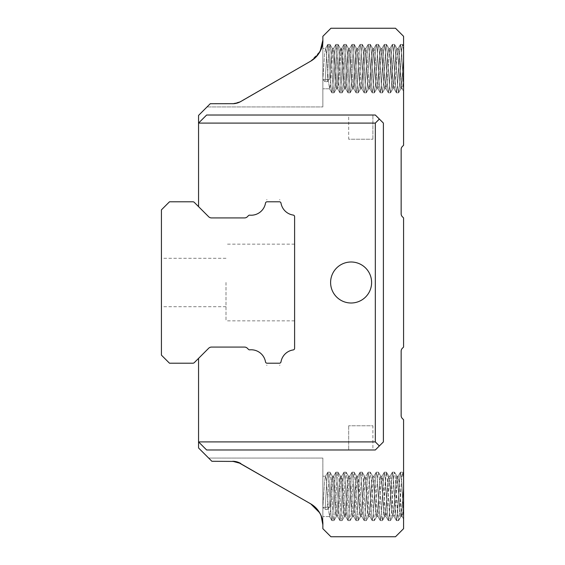 <?xml version="1.0" encoding="UTF-8"?>
<svg xmlns="http://www.w3.org/2000/svg" width="565" height="565" viewBox="0 0 565 565"><rect width="100%" height="100%" fill="white"/><g stroke="black" fill="none" stroke-linecap="round" stroke-linejoin="round"><path stroke-width="0.42" stroke-dasharray="2.83 2.12" d="M279.95 365.188A15.135 15.135 0 0 0 279.95 365.23L279.407 365.23A3.63 3.63 0 0 0 279.95 365.188A15.135 15.135 0 0 0 279.95 365.23L279.407 365.23A3.63 3.63 0 0 0 279.95 365.188M279.95 199.805A15.135 15.135 0 0 1 279.95 199.77A15.135 15.135 0 0 0 279.95 199.805A3.63 3.63 0 0 0 279.407 199.77L279.95 199.77L279.407 199.77A3.63 3.63 0 0 1 279.95 199.805A3.63 3.63 0 0 0 279.407 199.77A3.63 3.63 0 0 1 279.95 199.805A15.135 15.135 0 0 1 279.95 199.77L279.407 199.77L279.95 199.77A15.135 15.135 0 0 0 279.95 199.805M247.35 216.762L248.48 215.625A1.617 1.617 0 0 1 249.772 215.159A14.549 14.549 0 0 0 265.494 203.132A1.617 1.617 0 0 1 267.083 201.783L279.407 201.783A1.617 1.617 0 0 1 280.996 203.118A14.549 14.549 0 0 0 293.228 215.074A1.617 1.617 0 0 1 294.605 216.67A1.617 1.617 0 0 0 293.228 215.074A14.549 14.549 0 0 1 280.996 203.118A1.617 1.617 0 0 0 279.407 201.783L267.083 201.783A1.617 1.617 0 0 0 265.494 203.132A14.549 14.549 0 0 1 249.772 215.159A1.617 1.617 0 0 0 248.48 215.625L247.35 216.762A4.033 4.033 0 0 1 244.56 217.928L211.48 217.928A4.033 4.033 0 0 1 208.697 216.769L194.304 202.376A2.02 2.02 0 0 0 192.877 201.783L169.5 201.783L161.428 209.855L161.428 355.145L169.5 363.217L192.877 363.217A2.02 2.02 0 0 0 194.304 362.624L208.676 348.252A4.033 4.033 0 0 1 211.529 347.072L244.504 347.072A4.033 4.033 0 0 1 247.357 348.252L248.48 349.375A1.617 1.617 0 0 0 249.772 349.841A14.549 14.549 0 0 1 265.494 361.868A1.617 1.617 0 0 0 267.083 363.217L279.407 363.217A1.617 1.617 0 0 0 280.996 361.868A14.549 14.549 0 0 1 293.228 349.926A1.617 1.617 0 0 0 294.605 348.33L294.605 216.67L294.605 348.33A1.617 1.617 0 0 1 293.228 349.926A14.549 14.549 0 0 0 280.996 361.868A1.617 1.617 0 0 1 279.407 363.217L267.083 363.217A1.617 1.617 0 0 1 265.494 361.868A14.549 14.549 0 0 0 249.772 349.841A1.617 1.617 0 0 1 248.48 349.375L247.357 348.252A4.033 4.033 0 0 0 244.504 347.072L211.529 347.072A4.033 4.033 0 0 0 208.676 348.252L198.555 358.372L198.555 441.908L206.628 449.98L375.322 449.98L383.395 441.908L383.395 123.092L375.322 115.02L206.628 115.02L198.555 123.092L198.555 206.628L208.697 216.769A4.033 4.033 0 0 0 211.48 217.928L244.56 217.928A4.033 4.033 0 0 0 247.35 216.762L248.48 215.625A1.617 1.617 0 0 1 249.772 215.159A14.549 14.549 0 0 0 265.494 203.132A1.617 1.617 0 0 1 267.083 201.783L279.407 201.783A1.617 1.617 0 0 1 280.996 203.118A14.549 14.549 0 0 0 293.228 215.074A1.617 1.617 0 0 1 294.605 216.67L294.605 348.33A1.617 1.617 0 0 1 293.228 349.926A14.549 14.549 0 0 0 280.996 361.868A1.617 1.617 0 0 1 279.407 363.217L267.083 363.217A1.617 1.617 0 0 1 265.494 361.868A14.549 14.549 0 0 0 249.772 349.841A1.617 1.617 0 0 1 248.48 349.375L247.357 348.252A4.033 4.033 0 0 0 244.504 347.072L211.529 347.072A4.033 4.033 0 0 0 208.676 348.252L198.555 358.372M161.428 282.5L161.428 306.717L161.428 282.5M294.605 282.5L294.605 320.842L294.605 282.5M226 282.5L226 320.842L226 282.5M266.539 199.805A15.135 15.135 0 0 0 266.539 199.77A15.135 15.135 0 0 1 266.539 199.805A3.63 3.63 0 0 1 267.083 199.77L266.539 199.77A15.135 15.135 0 0 1 266.539 199.805A3.63 3.63 0 0 1 267.083 199.77L266.539 199.77L267.083 199.77A3.63 3.63 0 0 0 266.539 199.805A15.135 15.135 0 0 0 266.539 199.77L267.083 199.77A3.63 3.63 0 0 0 266.539 199.805M238.395 102.661L310.75 61.126C319.225 54.918 323.265 47.926 322.855 40.157A24.217 24.217 0 0 1 310.75 61.126L240.718 101.552A16.145 16.145 0 0 1 232.653 103.72L210.258 103.72L232.653 103.72L210.258 103.72L198.555 115.422L198.555 123.092L206.628 115.02L375.322 115.02L383.395 123.092L383.395 441.908L375.322 449.98L206.628 449.98L198.555 441.908L206.628 449.98L375.322 449.98L383.395 441.908L383.395 123.092L375.322 115.02L206.628 115.02L198.555 123.092L375.322 123.092L375.322 441.908L198.555 441.908L198.555 447.967L211.875 461.28L232.653 461.28L240.718 463.448L310.75 503.874A24.217 24.217 0 0 1 322.855 524.843L322.855 528.678L330.928 536.75L395.5 536.75L403.572 528.678L403.572 419.717L402.329 418.474A4.033 4.033 0 0 1 401.15 415.621L401.15 351.162A4.033 4.033 0 0 1 402.329 348.308L403.572 347.072L403.572 217.928L402.329 216.692A4.033 4.033 0 0 1 401.15 213.838L401.15 149.379A4.033 4.033 0 0 1 402.329 146.526L403.572 145.283L403.572 36.322L395.5 28.25L330.928 28.25L322.855 36.322L322.855 40.15L321.174 49.021M321.167 515.972L319.599 512.716M211.875 461.28L232.653 461.28L211.875 461.28L208.647 458.053L211.875 461.28L208.647 458.053L211.875 461.28L232.653 461.28L211.875 461.28M234.856 461.436L237.738 462.106M310.75 503.874L240.718 463.448L310.75 503.874M314.966 506.96L317.601 509.785M319.507 512.554L321.556 517.024M322.248 519.454L322.855 524.843L322.855 458.053L322.855 524.843M319.585 512.702L321.45 516.714M234.609 461.4L232.653 461.28A16.145 16.145 0 0 1 240.718 463.448L235.315 461.506M322.855 507.314L322.855 476.217L322.855 506.784L324.585 481.761L325.426 476.33L324.529 482.341L322.855 507.356L329.501 507.314L331.245 482.199L332.262 476.217L333.414 483.838L335.582 513.578L336.295 516.572L337.326 510.449L339.494 480.342L340.335 476.217L341.232 480.97L343.4 511.148L344.368 516.572L345.568 508.302L347.736 478.802L348.407 476.217L349.481 482.927L351.649 512.921L352.44 516.572L353.393 511.283L355.562 481.098L356.43 476.224L357.292 480.229L359.467 510.308L360.512 516.572L361.642 509.242L363.804 479.417L364.545 476.217L365.548 482.065L367.716 512.208L368.585 516.572L369.454 512.059L371.629 481.903L372.497 476.302L373.359 479.544L375.534 509.418L376.657 516.572L377.71 510.146L379.878 480.095L380.69 476.217L381.615 481.246L383.783 511.431L384.659 516.544L385.521 512.787L388.565 476.45L388.995 476.556L389.419 478.915L391.602 508.486L392.795 516.572L393.777 510.993L396.369 477.446L396.969 476.33L397.682 480.483L399.858 510.612L400.719 516.445L401.15 516.064L402.026 508.917L403.572 485.999L403.572 506.763L403.572 485.999L401.842 511.021L400.868 516.572L399.667 508.451L397.492 478.894L397.061 476.549L396.63 476.457L393.586 512.808L392.724 516.537L391.856 511.403L389.68 481.218L388.762 476.217L387.943 480.116L385.775 510.174L384.723 516.572L383.607 509.383L381.424 479.516L380.563 476.309L379.694 481.931L377.526 512.088L376.657 516.572L375.789 512.18L373.62 482.03L372.618 476.217L371.876 479.438L369.708 509.277L368.585 516.572L367.54 510.28L365.364 480.201L364.503 476.224L363.627 481.126L361.459 511.311L360.512 516.572L359.714 512.893L357.553 482.891L356.473 476.217L355.378 483.11L353.203 513.055L352.44 516.572L351.472 511.12L349.297 480.942L348.407 476.217L347.56 480.37L345.392 510.485L344.368 516.572L343.647 513.55L341.479 483.81L340.335 476.217L339.311 482.235L337.136 512.349L336.302 516.572L335.405 511.911L333.237 481.74L332.262 476.217L331.055 484.367L329.501 507.314L322.855 507.314L322.855 516.572L322.855 476.217L322.855 507.314M403.572 506.763L402.704 515.315L402.238 516.572L401.835 515.541L399.222 482.22L398.064 476.33L397.054 483.817L394.886 513.557L394.01 516.417L393.141 510.47L390.973 480.363L390.097 476.217L389.236 480.949L387.06 511.127L385.959 516.452L384.899 508.323L383.155 483.096L382.06 476.217L380.987 482.906L378.818 512.9L377.943 516.53L377.074 511.304L374.906 481.119L373.988 476.217L373.168 480.208L370.993 510.287L369.955 516.572L368.825 509.27L366.664 479.431L365.915 476.217L364.919 482.044L362.751 512.187L361.875 516.572L361.014 512.081L358.839 481.924L357.843 476.217L356.67 484.149L354.502 513.776L353.81 516.572L352.758 510.167L350.59 480.109L349.77 476.217L348.852 481.225L346.677 511.417L345.738 516.572L344.947 512.801L342.771 482.778L341.705 476.217L340.603 483.223L338.435 513.14L337.665 516.572L336.691 511.014L334.522 480.843L333.632 476.217L332.785 480.469L330.61 510.591L329.593 516.572L328.442 508.938L326.28 479.205L325.426 476.33L326.33 479.65L328.491 509.574L329.593 516.572L330.666 509.997L332.404 484.791L333.498 476.33L334.572 481.38L336.747 511.565L337.665 516.572L338.484 512.667L340.653 482.609L341.564 476.33L342.397 479.014L344.565 508.648L345.738 516.572L346.733 510.852L348.902 480.695L349.636 476.33L350.639 480.61L352.807 510.753L353.81 516.572L354.982 508.754L357.165 479.085L358.026 476.401L361.063 512.582L361.882 516.572L362.801 511.657L364.969 481.472L365.915 476.217L366.713 479.89L368.874 509.891L369.955 516.572L371.05 509.679L373.225 479.734L374.087 476.274L374.955 481.67L377.13 511.841L378.02 516.572L378.868 512.413L381.036 482.305L382.06 476.217L382.78 479.233L384.949 508.98L386.093 516.572L387.117 510.555L389.292 480.434L390.154 476.217L391.022 480.879L393.198 511.05L394.165 516.572L394.935 513.112L397.103 483.181L398.205 476.217L399.271 482.821L401.454 512.836L402.238 516.572L403.572 506.763L403.572 513.656L403.572 473.795L403.572 513.656L401.835 483.372L400.514 472.178L399.653 477.658L397.485 513.839L396.616 520.506L396.192 519.871L393.579 480.73L392.463 472.178L391.411 479.904L389.243 515.944L388.423 520.605L387.505 514.588L385.33 478.386L384.278 472.276L383.169 482.446L381.424 512.674L380.351 520.605L379.256 512.271L377.095 476.359L376.205 472.269L375.351 478.753L373.183 514.948L372.279 520.605L371.452 515.619L369.277 479.508L368.133 472.276L367.109 481.154L364.948 516.876L364.213 520.605L363.196 513.458L361.035 477.319L360.06 472.269L359.298 477.679L357.122 513.86L356.141 520.605L354.961 510.979L352.793 475.476L352.101 472.178L351.049 479.925L348.888 515.965L348.068 520.605L347.143 514.567L344.975 478.357L344.029 472.178L342.807 482.475L341.069 512.702L339.996 520.605L338.901 512.243L336.733 476.344L335.963 472.178L334.989 478.774L332.82 514.969L331.923 520.605L331.09 515.598L328.915 479.48L327.891 472.178L326.747 481.182L325.15 509.496L327.17 509.496L328.908 479.487L330.045 472.276L331.069 481.175L333.237 516.89L333.964 520.605L334.981 513.437L337.15 477.305L338.004 472.178L338.88 477.7L341.055 513.882L342.037 520.605L343.223 510.958L345.385 475.469L346.077 472.178L347.129 479.946L349.297 515.979L350.109 520.605L351.035 514.553L353.203 478.343L354.078 472.213L354.933 476.712L357.115 512.723L358.182 520.605L359.284 512.222L361.445 476.33L362.221 472.178L363.189 478.795L365.357 514.983L366.226 520.605L367.088 515.584L369.263 479.466L370.287 472.178L371.431 481.203L373.592 516.911L374.327 520.605L375.337 513.416L377.505 477.277L378.359 472.178L379.242 477.722L381.417 513.903L382.399 520.605L383.141 516.53L386.185 472.601L386.622 472.453L387.491 479.975L389.221 510.188L390.472 520.605L391.397 514.524L393.565 478.322L394.434 472.213L395.295 476.733L397.47 512.745L398.537 520.605L399.639 512.194L401.807 476.309L402.69 472.269L403.572 479.134L402.69 472.269L400.514 472.178L400.098 473.632L397.485 513.839L396.496 520.605L395.316 511.007L393.155 475.497L392.717 472.623L392.28 472.439L389.243 515.944L388.423 520.605L387.505 514.588L385.33 478.386L384.278 472.276L383.169 482.446L381.424 512.674L380.351 520.605L379.256 512.271L377.095 476.359L376.205 472.269L375.351 478.753L373.183 514.948L372.279 520.605L371.452 515.619L369.277 479.508L368.133 472.276L367.109 481.154L364.948 516.876L364.213 520.605L363.196 513.458L361.035 477.319L360.159 472.178L359.298 477.679L357.122 513.86L356.141 520.605L354.961 510.979L352.793 475.476L352.101 472.178L351.049 479.925L348.888 515.965L348.068 520.605L347.143 514.567L344.975 478.357L344.029 472.178L342.807 482.475L341.069 512.702L339.996 520.605L338.901 512.243L336.733 476.344L335.963 472.178L334.989 478.774L332.82 514.969L331.923 520.605L331.09 515.598L328.915 479.48L327.891 472.178L326.747 481.182L325.15 509.496L322.855 507.356L325.15 509.496L327.17 509.496L328.908 479.487L330.045 472.276L331.069 481.175L333.237 516.89L333.964 520.605L334.981 513.437L337.15 477.305L338.004 472.178L338.88 477.7L341.055 513.882L342.037 520.605L343.223 510.958L345.385 475.469L346.077 472.178L347.129 479.946L349.297 515.979L350.109 520.605L351.035 514.553L353.203 478.343L354.149 472.178L355.371 482.496L357.115 512.723L358.182 520.605L359.284 512.222L361.445 476.33L362.221 472.178L363.189 478.795L365.357 514.983L366.226 520.605L367.088 515.584L369.263 479.466L370.287 472.178L371.431 481.203L373.592 516.911L374.327 520.605L375.337 513.416L377.505 477.277L378.359 472.178L379.242 477.722L381.417 513.903L382.286 520.513L383.141 516.53L385.316 480.66L386.432 472.178L387.491 479.975L389.652 516L390.472 520.605L391.397 514.524L393.565 478.322L394.434 472.213L395.295 476.733L398.339 520.323L398.77 520.196L399.194 517.385L401.369 481.924L402.577 472.178L400.529 472.178L401.835 483.372L403.572 518.988L403.572 506.763M232.653 103.72L210.258 103.72L232.653 103.72L240.718 101.552L310.75 61.126L320.193 51.189M240.676 101.58L238.734 102.526M234.609 103.6L236.657 103.211M403.572 78.98L403.572 46.012L403.572 85.866L403.572 51.344L403.572 85.866L401.39 49.558L400.423 44.487L399.653 49.875L397.485 86.05L396.383 92.724L395.316 83.225L393.155 47.707L392.35 44.487L391.411 52.114L389.243 88.161L388.31 92.731L387.505 86.805L385.33 50.596L384.391 44.395L383.169 54.664L381.008 89.913L380.245 92.724L379.256 84.482L377.095 48.576L376.318 44.395L375.351 50.963L373.183 87.158L372.173 92.724L371.021 81.869L369.277 51.719L368.246 44.395L367.109 53.364L364.948 89.093L364.213 92.822L363.196 85.668L361.035 49.529L360.159 44.395L359.298 49.897L357.122 86.078L356.141 92.822L354.961 83.196L352.793 47.693L352.101 44.395L351.049 52.142L348.888 88.182L348.005 92.794L347.143 86.784L344.975 50.575L344.029 44.395L342.807 54.692L341.069 84.919L339.996 92.822L338.901 84.453L336.733 48.555L335.963 44.395L334.989 50.991L332.82 87.187L331.923 92.822L331.09 87.808L328.915 51.698L327.891 44.395L326.747 53.392L325.15 81.713L327.17 81.713L328.908 51.705L330.045 44.487L331.069 53.385L333.237 89.108L333.964 92.822L334.981 85.654L337.15 49.515L338.004 44.395L338.88 49.911L341.055 86.092L342.037 92.822L343.223 83.175L345.385 47.679L346.077 44.395L347.129 52.164L349.297 88.197L350.109 92.822L351.035 86.763L353.203 50.553L354.078 44.43L354.933 48.922L357.115 84.934L358.182 92.822L359.284 84.439L361.445 48.541L362.221 44.395L363.189 51.005L365.357 87.201L366.254 92.822L367.088 87.794L369.263 51.676L370.132 44.571L370.986 48.025L373.168 83.705L374.327 92.822L375.337 85.626L377.929 45.645L378.472 44.487L379.242 49.932L381.417 86.12L382.399 92.822L383.579 83.147L385.747 47.665L386.185 44.819L386.622 44.663L389.652 88.218L390.472 92.822L391.397 86.742L393.565 50.532L394.617 44.487L395.726 54.741L397.47 84.962L398.537 92.822L399.639 84.411L401.807 48.519L402.69 44.487L403.572 51.344L402.69 44.487L400.514 44.395L400.098 45.85L397.485 86.05L396.496 92.822L395.316 83.225L393.155 47.707L392.463 44.395L391.411 52.114L389.243 88.161L388.423 92.822L387.505 86.805L385.33 50.596L384.461 44.43L383.6 48.887L381.424 84.891L380.351 92.822L379.256 84.482L377.095 48.576L376.318 44.395L375.351 50.963L373.183 87.158L372.279 92.822L371.452 87.836L369.277 51.719L368.246 44.395L367.109 53.364L364.948 89.093L364.213 92.822L363.196 85.668L361.035 49.529L360.173 44.395L359.298 49.897L357.122 86.078L356.141 92.822L354.961 83.196L352.793 47.693L352.101 44.395L351.049 52.142L348.888 88.182L348.068 92.822L347.143 86.784L344.975 50.575L344.099 44.43L343.245 48.908L341.069 84.919L339.996 92.822L338.901 84.453L336.302 45.193L335.85 44.487L334.989 50.991L332.82 87.187L331.923 92.822L331.09 87.808L328.915 51.698L328.046 44.571L327.622 44.953L326.747 53.392L325.15 81.713L322.855 79.566L322.855 48.428L322.855 88.783L322.855 79.531L329.501 79.531L331.245 54.417L332.262 48.428L333.414 56.055L335.582 85.788L336.295 88.783L337.326 82.667L339.494 52.559L340.335 48.428L341.232 53.188L343.4 83.366L344.276 88.733L345.13 85.244L347.313 55.285L348.407 48.428L349.481 55.144L351.649 85.131L352.44 88.783L353.393 83.493L355.562 53.315L356.48 48.428L357.73 57.362L359.467 82.525L360.512 88.783L361.642 81.459L363.804 51.627L364.545 48.428L365.548 54.275L367.716 84.418L368.585 88.783L369.454 84.277L371.629 54.12L372.618 48.428L373.797 56.387L375.965 86.007L376.657 88.783L377.71 82.356L379.878 52.305L380.69 48.428L381.615 53.463L383.783 83.648L384.659 88.754L385.521 84.997L387.696 54.975L388.762 48.428L389.864 55.462L392.463 88.147L392.929 88.677L393.777 83.21L395.945 53.039L396.821 48.428L397.682 52.7L400.274 86.77L401.002 88.67L401.581 85.668L403.572 58.216L402.026 81.127L401.15 88.274L400.719 88.656L399.858 82.829L397.682 52.7L396.969 48.541L396.369 49.663L393.777 83.21L392.795 88.783L392.032 85.371L389.864 55.462L388.762 48.428L387.696 54.975L385.521 84.997L384.659 88.754L383.783 83.648L381.615 53.463L380.69 48.428L379.878 52.305L377.71 82.356L376.657 88.783L375.965 86.007L373.797 56.387L372.618 48.428L371.629 54.12L369.454 84.277L368.585 88.783L367.716 84.418L365.548 54.275L364.545 48.428L363.804 51.627L361.642 81.459L360.512 88.783L359.467 82.525L357.73 57.362L356.48 48.428L355.562 53.315L353.393 83.493L352.44 88.783L351.649 85.131L349.481 55.144L348.407 48.428L347.313 55.285L345.13 85.244L344.276 88.733L343.4 83.366L341.232 53.188L340.335 48.428L339.494 52.559L337.326 82.667L336.295 88.783L335.582 85.788L333.414 56.055L332.262 48.428L331.245 54.417L329.501 79.531L327.17 81.713L328.908 51.705L329.932 44.395L331.069 53.385L333.237 89.108L333.964 92.822L334.981 85.654L337.15 49.515L338.004 44.395L338.88 49.911L341.055 86.092L342.037 92.822L343.223 83.175L345.385 47.679L346.077 44.395L347.129 52.164L349.297 88.197L350.109 92.822L351.035 86.763L353.203 50.553L354.078 44.43L354.933 48.922L357.115 84.934L358.182 92.822L359.284 84.439L361.445 48.541L362.221 44.395L363.189 51.005L365.357 87.201L366.254 92.822L367.088 87.794L369.263 51.676L370.132 44.571L370.986 48.025L373.168 83.705L374.327 92.822L375.337 85.626L377.929 45.645L378.472 44.487L379.242 49.932L381.417 86.12L382.399 92.822L383.579 83.147L385.747 47.665L386.185 44.819L386.622 44.663L389.652 88.218L390.472 92.822L391.397 86.742L393.565 50.532L394.617 44.487L395.726 54.741L397.47 84.962L398.537 92.822L399.639 84.411L401.807 48.519L402.577 44.395L400.529 44.395L401.835 55.582L403.572 91.198L403.572 78.98L402.704 87.526L402.259 88.783L401.835 87.752L399.222 54.438L398.205 48.428L397.054 56.034L394.886 85.774L394.165 88.783L393.141 82.688L390.973 52.58L390.132 48.428L389.236 53.167L387.06 83.345L386.093 88.783L384.899 80.541L382.731 51.027L382.06 48.428L380.987 55.123L378.818 85.117L378.02 88.783L377.074 83.514L374.906 53.329L374.03 48.442L373.168 52.425L370.993 82.504L369.955 88.783L368.825 81.48L366.664 51.648L365.915 48.428L364.919 54.254L362.751 84.397L361.882 88.783L361.014 84.291L358.839 54.141L357.97 48.519L357.108 51.74L354.933 81.614L353.81 88.783L352.758 82.377L350.59 52.326L349.77 48.428L348.852 53.442L346.677 83.627L345.738 88.783L344.947 85.018L341.903 48.668L341.472 48.767L341.041 51.111L338.866 80.675L337.665 88.783L336.691 83.225L334.522 53.061L333.498 48.541L332.354 57.694L330.61 82.808L329.593 88.783L328.442 81.155L326.28 51.422L325.56 48.428L324.529 54.558L322.855 79.001L322.855 48.428L322.855 88.783L322.855 79.531L329.501 79.531L327.17 81.713L325.15 81.713L322.855 79.566L324.529 54.558L325.56 48.428L322.855 48.428L325.56 48.428L326.28 51.422L328.442 81.155L329.593 88.783L322.855 88.783L329.593 88.783L330.186 86.756L332.785 52.679L333.632 48.428L332.262 48.428L333.647 48.428L334.522 53.061L336.691 83.225L337.665 88.783L336.295 88.783L337.665 88.783L338.435 85.357L340.603 55.441L341.705 48.428L340.335 48.428L341.903 48.668L342.771 54.996L344.516 80.195L345.738 88.783L344.368 88.783L345.808 88.754L346.677 83.627L348.852 53.442L349.77 48.428L348.407 48.428L349.77 48.428L350.59 52.326L352.758 82.377L353.81 88.783L352.44 88.783L353.81 88.783L354.502 85.993L356.67 56.366L357.843 48.428L356.48 48.428L357.97 48.519L358.839 54.141L361.014 84.291L361.882 88.783L360.512 88.783L361.882 88.783L362.751 84.397L364.919 54.254L365.915 48.428L364.545 48.428L365.915 48.428L366.664 51.648L368.825 81.48L369.955 88.783L368.585 88.783L370.132 88.599L370.993 82.504L373.168 52.425L373.988 48.428L372.618 48.428L374.03 48.442L374.906 53.329L377.074 83.514L378.02 88.783L376.657 88.783L378.02 88.783L378.818 85.117L380.987 55.123L382.06 48.428L380.69 48.428L382.06 48.428L382.731 51.027L384.899 80.541L386.093 88.783L384.73 88.783L386.192 88.726L387.06 83.345L389.236 53.167L390.132 48.428L388.762 48.428L390.132 48.428L390.973 52.58L393.141 82.688L394.165 88.783L392.795 88.783L394.165 88.783L394.886 85.774L397.054 56.034L398.205 48.428L396.835 48.428L398.353 48.562L399.222 54.438L401.397 84.559L402.238 88.783L400.868 88.783L402.259 88.783L402.704 87.526L403.572 78.98M240.662 101.594L238.183 102.738M235.315 103.494L233.988 103.663M210.258 103.72L207.03 106.947L210.258 103.72M322.855 40.15L322.855 106.947L322.855 40.15M198.555 206.628L208.697 216.769A4.033 4.033 0 0 0 211.48 217.928M330.603 282.5A20.502 20.502 0 0 1 361.36 264.745A20.502 20.502 0 0 1 361.36 300.255A20.502 20.502 0 0 1 330.603 282.5A20.502 20.502 0 0 1 361.36 264.745A20.502 20.502 0 0 1 361.36 300.255A20.502 20.502 0 0 1 330.603 282.5A20.502 20.502 0 0 1 361.36 264.745A20.502 20.502 0 0 1 361.36 300.255A20.502 20.502 0 0 1 330.603 282.5M372.9 449.98L348.683 449.98L372.9 449.98L348.683 449.98L372.9 449.98L372.9 425.77L348.683 425.77L372.9 425.77L348.683 425.77L372.9 425.77L372.9 449.98M348.683 115.02L372.9 115.02L348.683 115.02L372.9 115.02L348.683 115.02L348.683 139.23L372.9 139.23L348.683 139.23L372.9 139.23L348.683 139.23L348.683 115.02M379.355 445.947L375.322 441.908M379.355 119.053L375.322 123.092M329.501 507.314L327.17 509.496L329.501 507.314M266.539 365.188A15.135 15.135 0 0 1 266.539 365.23A15.135 15.135 0 0 0 266.539 365.188A3.63 3.63 0 0 0 267.083 365.23L266.539 365.23L267.083 365.23A3.63 3.63 0 0 1 266.539 365.188M226 258.283L161.428 258.283M226 306.717L161.428 306.717M294.605 244.158L226 244.158M294.605 320.842L226 320.842M398.205 476.217L396.835 476.217L398.205 476.217M390.132 476.217L388.762 476.217L390.132 476.217M382.06 476.217L380.69 476.217L382.06 476.217M373.988 476.217L372.618 476.217L373.988 476.217M357.843 476.217L356.48 476.217L357.843 476.217M349.77 476.217L348.407 476.217L349.77 476.217M341.705 476.217L340.335 476.217L341.705 476.217M333.632 476.217L332.262 476.217L333.632 476.217M325.56 476.217L322.855 476.217L325.56 476.217M402.238 516.572L400.868 516.572L402.238 516.572M386.093 516.572L384.73 516.572L386.093 516.572M378.02 516.572L376.657 516.572L378.02 516.572M369.955 516.572L368.585 516.572L369.955 516.572M361.882 516.572L360.512 516.572L361.882 516.572M353.81 516.572L352.44 516.572L353.81 516.572M345.738 516.572L344.368 516.572L345.738 516.572M329.593 516.572L322.855 516.572L329.593 516.572M207.03 106.947L322.855 106.947L207.03 106.947M208.647 458.053L322.855 458.053L208.647 458.053M372.9 139.23L372.9 115.02L372.9 139.23M348.683 425.77L348.683 449.98L348.683 425.77M394.504 472.178L392.463 472.178L394.504 472.178M386.432 472.178L384.391 472.178L386.432 472.178M378.359 472.178L376.318 472.178L378.359 472.178M370.287 472.178L368.246 472.178L370.287 472.178M362.221 472.178L360.173 472.178L362.221 472.178M354.149 472.178L352.101 472.178L354.149 472.178M346.077 472.178L344.029 472.178L346.077 472.178M338.004 472.178L335.963 472.178L338.004 472.178M329.932 472.178L327.891 472.178L329.932 472.178M398.537 520.605L396.496 520.605L398.537 520.605M390.472 520.605L388.423 520.605L390.472 520.605M382.399 520.605L380.351 520.605L382.399 520.605M374.327 520.605L372.279 520.605L374.327 520.605M366.254 520.605L364.213 520.605L366.254 520.605M358.182 520.605L356.141 520.605L358.182 520.605M350.109 520.605L348.068 520.605L350.109 520.605M342.037 520.605L339.996 520.605L342.037 520.605M333.964 520.605L331.923 520.605L333.964 520.605M400.995 516.474L398.65 520.513L400.995 516.474M396.962 476.309L394.61 472.269L396.962 476.309M392.922 516.474L390.577 520.52L392.922 516.474M388.889 476.309L386.538 472.269L388.889 476.309M384.85 516.474L382.505 520.52L384.85 516.474M380.817 476.309L378.465 472.262L380.817 476.309M376.784 516.474L374.433 520.52L376.784 516.474M372.745 476.309L370.393 472.262L372.745 476.309M368.712 516.474L366.36 520.52L368.712 516.474M364.672 476.316L362.32 472.262L364.672 476.316M360.639 516.474L358.288 520.527L360.639 516.474M356.6 476.316L354.255 472.262L356.6 476.316M352.567 516.474L350.215 520.527L352.567 516.474M348.534 476.316L346.183 472.255L348.534 476.316M344.495 516.474L342.143 520.527L344.495 516.474M340.462 476.316L338.11 472.255L340.462 476.316M336.422 516.474L334.07 520.527L336.422 516.474M332.389 476.316L330.038 472.255L332.389 476.316M402.683 472.269L403.572 473.795L402.683 472.269M403.572 518.988L402.111 516.474L403.572 518.988M400.423 472.269L398.078 476.316L400.423 472.269M396.383 520.513L394.038 516.474L396.383 520.513M392.35 472.269L390.005 476.316L392.35 472.269M388.317 520.52L385.966 516.474L388.317 520.52M384.278 472.269L381.933 476.316L384.278 472.269M380.245 520.52L377.893 516.474L380.245 520.52M376.212 472.262L373.861 476.316L376.212 472.262M372.173 520.52L369.828 516.474L372.173 520.52M368.14 472.262L365.788 476.316L368.14 472.262M364.107 520.52L361.755 516.474L364.107 520.52M360.067 472.262L357.716 476.316L360.067 472.262M356.035 520.527L353.683 516.474L356.035 520.527M351.995 472.262L349.65 476.316L351.995 472.262M347.962 520.527L345.611 516.474L347.962 520.527M343.93 472.255L341.578 476.309L343.93 472.255M339.89 520.527L337.538 516.474L339.89 520.527M335.857 472.255L333.505 476.309L335.857 472.255M331.825 520.527L329.466 516.474L331.825 520.527M327.785 472.255L325.433 476.309L327.785 472.255M394.504 44.395L392.463 44.395L394.504 44.395M386.432 44.395L384.391 44.395L386.432 44.395M378.359 44.395L376.318 44.395L378.359 44.395M370.287 44.395L368.246 44.395L370.287 44.395M362.221 44.395L360.173 44.395L362.221 44.395M354.149 44.395L352.101 44.395L354.149 44.395M346.077 44.395L344.029 44.395L346.077 44.395M338.004 44.395L335.963 44.395L338.004 44.395M329.932 44.395L327.891 44.395L329.932 44.395M398.537 92.822L396.496 92.822L398.537 92.822M390.472 92.822L388.423 92.822L390.472 92.822M382.399 92.822L380.351 92.822L382.399 92.822M374.327 92.822L372.279 92.822L374.327 92.822M366.254 92.822L364.213 92.822L366.254 92.822M358.182 92.822L356.141 92.822L358.182 92.822M350.109 92.822L348.068 92.822L350.109 92.822M342.037 92.822L339.996 92.822L342.037 92.822M333.964 92.822L331.923 92.822L333.964 92.822M403.572 91.198L402.111 88.684L403.572 91.198M400.423 44.487L398.078 48.526L400.423 44.487M396.383 92.731L394.038 88.684L396.383 92.731M392.35 44.48L390.005 48.526L392.35 44.48M388.317 92.731L385.966 88.684L388.317 92.731M384.278 44.48L381.933 48.526L384.278 44.48M380.245 92.731L377.893 88.684L380.245 92.731M376.212 44.48L373.861 48.526L376.212 44.48M372.173 92.738L369.828 88.684L372.173 92.738M368.14 44.48L365.788 48.526L368.14 44.48M364.107 92.738L361.755 88.684L364.107 92.738M360.067 44.48L357.716 48.526L360.067 44.48M356.035 92.738L353.683 88.684L356.035 92.738M351.995 44.473L349.65 48.526L351.995 44.473M347.962 92.738L345.611 88.691L347.962 92.738M343.93 44.473L341.578 48.526L343.93 44.473M339.89 92.745L337.538 88.691L339.89 92.745M335.857 44.473L333.505 48.526L335.857 44.473M331.825 92.745L329.466 88.691L331.825 92.745M327.785 44.473L325.433 48.526L327.785 44.473M330.038 44.473L332.389 48.526L330.038 44.473M334.07 92.745L336.422 88.684L334.07 92.745M338.11 44.473L340.462 48.526L338.11 44.473M342.143 92.745L344.495 88.684L342.143 92.745M346.183 44.473L348.534 48.526L346.183 44.473M350.215 92.738L352.567 88.684L350.215 92.738M354.255 44.473L356.6 48.526L354.255 44.473M358.288 92.738L360.639 88.684L358.288 92.738M362.32 44.48L364.672 48.526L362.32 44.48M366.36 92.738L368.712 88.691L366.36 92.738M370.393 44.48L372.745 48.526L370.393 44.48M374.433 92.738L376.784 88.691L374.433 92.738M378.465 44.48L380.817 48.526L378.465 44.48M382.505 92.731L384.85 88.691L382.505 92.731M386.538 44.48L388.889 48.526L386.538 44.48M390.577 92.731L392.922 88.691L390.577 92.731M394.61 44.487L396.962 48.526L394.61 44.487M398.65 92.731L400.995 88.691L398.65 92.731M402.683 44.487L403.572 46.012L402.683 44.487"/><path stroke-width="0.85" d="M294.605 216.67A1.617 1.617 0 0 0 293.228 215.074A14.549 14.549 0 0 1 280.996 203.118A1.617 1.617 0 0 0 279.407 201.783L267.083 201.783A1.617 1.617 0 0 0 265.494 203.132A14.549 14.549 0 0 1 249.772 215.159A1.617 1.617 0 0 0 248.48 215.625L247.35 216.762A4.033 4.033 0 0 1 244.56 217.928L211.48 217.928A4.033 4.033 0 0 1 208.697 216.769L194.304 202.376A2.02 2.02 0 0 0 192.877 201.783L169.5 201.783L161.428 209.855L161.428 355.145L169.5 363.217L192.877 363.217A2.02 2.02 0 0 0 194.304 362.624L208.676 348.252A4.033 4.033 0 0 1 211.529 347.072L244.504 347.072A4.033 4.033 0 0 1 247.357 348.252L248.48 349.375A1.617 1.617 0 0 0 249.772 349.841A14.549 14.549 0 0 1 265.494 361.868A1.617 1.617 0 0 0 267.083 363.217L279.407 363.217A1.617 1.617 0 0 0 280.996 361.868A14.549 14.549 0 0 1 293.228 349.926A1.617 1.617 0 0 0 294.605 348.33L294.605 216.67M319.599 512.716L310.75 503.874A24.217 24.217 0 0 1 322.855 524.843L321.167 515.972M198.555 358.372L198.555 447.967L211.875 461.28L234.856 461.436M237.738 462.106L310.75 503.874L314.966 506.96M321.45 516.714L322.855 524.843C323.286 517.109 319.253 510.117 310.75 503.874L319.585 512.702M317.601 509.785L319.507 512.554M321.556 517.024L322.248 519.454M232.653 461.28A16.145 16.145 0 0 1 240.718 463.448L232.653 461.28M235.315 461.506L234.609 461.4M321.174 49.021L318.554 53.936L313.441 59.318L310.75 61.126L240.718 101.552A16.145 16.145 0 0 1 232.653 103.72L234.609 103.6M322.855 524.843L322.855 528.678L330.928 536.75L395.5 536.75L403.572 528.678L403.572 419.717L402.329 418.474A4.033 4.033 0 0 1 401.15 415.621L401.15 351.162A4.033 4.033 0 0 1 402.329 348.308L403.572 347.072L403.572 217.928L402.329 216.692A4.033 4.033 0 0 1 401.15 213.838L401.15 149.379A4.033 4.033 0 0 1 402.329 146.526L403.572 145.283L403.572 36.322L395.5 28.25L330.928 28.25L322.855 36.322L322.855 40.15A24.217 24.217 0 0 1 310.75 61.126C319.232 54.897 323.265 47.905 322.855 40.157L320.193 51.189M238.734 102.526L233.705 103.685L210.258 103.72L198.555 115.422L198.555 206.628M236.657 103.211L238.395 102.661M238.183 102.738L235.315 103.494M233.988 103.663L232.653 103.72M211.48 217.928L244.56 217.928A4.033 4.033 0 0 0 247.35 216.762M330.603 282.5A20.502 20.502 0 0 1 361.36 264.745A20.502 20.502 0 0 1 361.36 300.255A20.502 20.502 0 0 1 330.603 282.5M375.322 441.908L375.322 123.092L198.555 123.092L206.628 115.02L375.322 115.02L383.395 123.092L383.395 441.908L375.322 449.98L206.628 449.98L198.555 441.908L375.322 441.908L379.355 445.947M375.322 123.092L379.355 119.053"/></g></svg>
